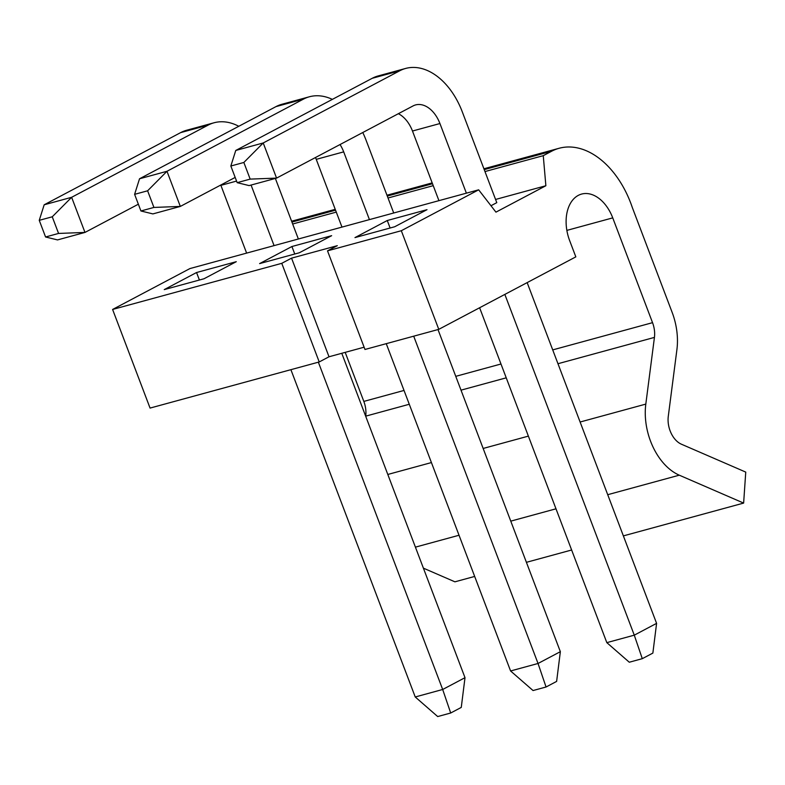 <?xml version="1.0" encoding="UTF-8"?>
<svg xmlns="http://www.w3.org/2000/svg" width="785" height="785" viewBox="0 0 785 785"><rect width="100%" height="100%" fill="white"/><g stroke="black" fill="none" stroke-linecap="round" stroke-linejoin="round"><path stroke-width="1.18" d="M632.317 207.525L672.117 312.312A54.793 36.09 -105.3 0 1 676.905 349.659L668.28 416.354A21.362 14.071 74.7 0 0 681.4 444.202L745.75 472.099L743.63 503.087L679.28 475.18A54.528 35.914 -105.3 0 1 645.81 404.098L654.435 337.403A21.627 14.248 74.7 0 0 652.541 322.664L612.742 217.877A36.483 24.031 74.7 0 0 581.606 194.072A36.483 24.031 74.7 0 0 569.665 240.652L575.827 256.872L438.776 329.347L401.312 230.721L478.654 189.823L495.943 212.146L545.869 185.741L543.259 155.665L551.6 151.25A83.848 55.225 -105.3 0 1 559.136 148.267A83.848 55.225 -105.3 0 1 632.317 207.525M438.776 329.347L364.976 349.472L327.512 250.847L401.312 230.721M364.112 347.205L329.013 356.773L319.22 361.954L150.063 408.082L112.598 309.457L189.931 268.568L478.654 189.823M365.702 416.276L365.722 416.148A21.627 14.248 74.7 0 0 363.828 401.41L345.194 352.357M474.68 576.435L454.917 581.822L423.4 568.154M743.63 503.087L623.368 535.89M571.627 550L526.411 562.325M545.869 185.741L495.57 199.459M405.639 68.442A66.342 43.695 74.7 0 0 399.683 70.807L372.227 78.294A66.342 43.695 74.7 0 1 378.193 75.929L405.639 68.442A66.342 43.695 74.7 0 1 462.247 111.745L496.787 202.658L490.978 205.729M354.967 237.6L394.698 226.757L427.001 209.683L387.27 220.516L354.967 237.6M259.609 263.603L299.34 252.77L331.643 235.686L291.912 246.519L259.609 263.603M164.251 289.606L203.982 278.773L236.285 261.69L196.554 272.523L164.251 289.606M112.598 309.457L281.766 263.328L291.549 258.147L337.305 245.676L327.512 250.847M543.259 155.665L484.973 171.562M433.232 185.662L388.016 197.997M336.284 212.107L292.668 224M390.116 228.013L387.27 220.516M294.758 254.016L291.912 246.519M199.4 280.019L196.554 272.523M291.549 258.147L329.013 356.773M281.766 263.328L319.22 361.954M504.843 294.414L634.28 635.163L656.594 623.359L652.865 653.091L642.287 658.674L629.285 662.226L606.825 642.64L634.28 635.163L642.287 658.674M656.594 623.359L527.157 282.61M243.85 162.466L263.22 142.968L276.565 178.107L250.17 179.108L243.85 162.466L230.839 166.018L235.765 150.455L263.22 142.968L399.683 70.807M230.839 166.018L237.168 182.66L249.12 185.594L276.565 178.107L413.028 105.946A28.525 18.791 -105.3 0 1 415.589 104.925A28.525 18.791 -105.3 0 1 439.934 123.539L466.378 193.169M237.168 182.66L250.17 179.108M398.358 113.697A28.525 18.791 -105.3 0 1 412.478 131.026L438.933 200.656M479.615 307.749L606.825 642.64M372.227 78.294L235.765 150.455M413.705 336.186L538.039 663.482L560.353 651.678L556.624 681.409L546.056 687.003L533.054 690.545L510.584 670.969L538.039 663.482L546.056 687.003M560.353 651.678L437.991 329.563M393.717 212.99L366.016 140.064A66.342 43.695 74.7 0 0 362.778 132.518M147.609 190.794L166.979 171.287L180.324 206.426L153.929 207.436L147.609 190.794L134.608 194.337L139.534 178.774L166.979 171.287L303.442 99.126L275.986 106.613L139.534 178.774M134.608 194.337L140.927 210.979L152.879 213.912L180.324 206.426L235.176 177.42M140.927 210.979L153.929 207.436M315.491 157.52A28.525 18.791 -105.3 0 1 316.247 159.355L341.975 227.1M386.259 343.673L510.584 670.969M332.359 99.381A66.342 43.695 74.7 0 0 309.398 96.771L281.952 104.258A66.342 43.695 74.7 0 0 275.986 106.613M340.033 144.538A28.525 18.791 -105.3 0 1 343.693 151.868L369.431 219.614M309.398 96.771A66.342 43.695 74.7 0 0 303.442 99.126M318.357 362.189L442.681 689.485L465.005 677.681L461.266 707.413L450.698 713.006L437.696 716.558L415.236 696.972L442.681 689.485L450.698 713.006M465.005 677.681L341.779 353.299M298.359 238.993L275.358 178.43M52.252 216.797L71.631 197.3L84.976 232.429L58.571 233.439L52.252 216.797L39.25 220.34L44.176 204.787L71.631 197.3L208.084 125.139L180.638 132.626L44.176 204.787M39.25 220.34L45.569 236.982L57.521 239.916L84.976 232.429L138.356 204.208M45.569 236.982L58.571 233.439M220.762 185.044A28.525 18.791 -105.3 0 1 220.889 185.358L246.618 253.104M290.901 369.676L415.236 696.972M238.797 126.287A66.342 43.695 74.7 0 0 214.05 122.774L186.594 130.261A66.342 43.695 74.7 0 0 180.638 132.626M251.072 185.054L274.073 245.617M214.05 122.774A66.342 43.695 74.7 0 0 208.084 125.139M551.6 151.25L484.237 169.619M432.496 183.729L387.28 196.064M335.548 210.174L291.932 222.067M612.742 217.877L566.868 230.388M652.541 322.664L552.718 349.894M500.977 364.004L455.761 376.339M404.03 390.439L363.828 401.41M654.435 337.403L557.968 363.72M506.227 377.83L461.011 390.155M409.279 404.265L365.722 416.148M645.81 404.098L580.115 422.016M528.374 436.126L483.158 448.461M431.426 462.571L387.81 474.464M679.28 475.18L607.718 494.697M555.986 508.808L510.77 521.142M459.029 535.252L415.412 547.145M439.934 123.539L412.478 131.026M343.693 151.868L316.247 159.355M236.57 181.08L220.889 185.358M291.608 221.223L335.224 209.33M386.966 195.22L432.182 182.885M483.913 168.775L559.136 148.267"/></g></svg>

